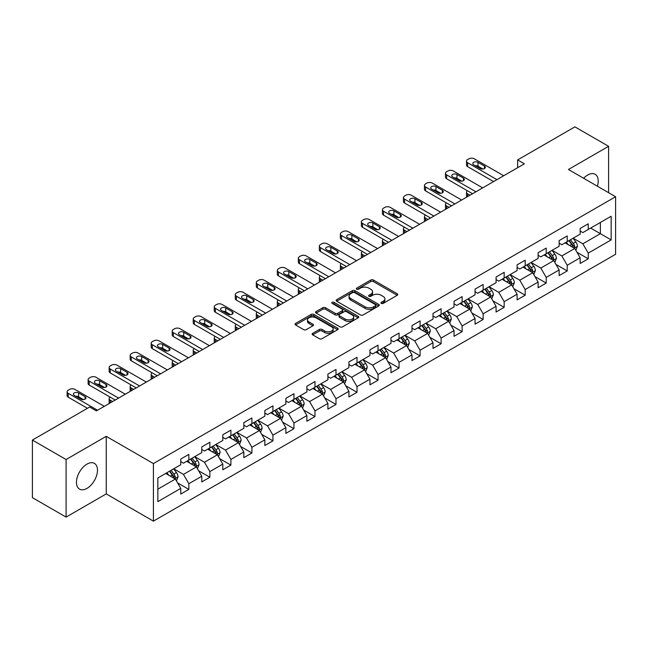 <?xml version="1.0" encoding="UTF-8"?>
<svg xmlns="http://www.w3.org/2000/svg" width="648" height="648" viewBox="0 0 648 648"><rect width="100%" height="100%" fill="white"/><g stroke="black" fill="none" stroke-linecap="round" stroke-linejoin="round"><path stroke-width="0.97" d="M381.308 303.41A1.312 0.753 0 0 0 383.162 303.41L397.216 295.294A1.871 1.077 0 0 0 397.759 294.532A1.871 1.077 0 0 0 397.216 293.763L373.402 280.017A1.871 1.077 0 0 0 370.761 280.017L356.708 288.133A1.312 0.753 0 0 0 356.319 288.668A1.312 0.753 0 0 0 356.708 289.202A1.312 0.753 0 0 0 358.555 289.202L360.377 288.149A5.986 3.459 0 0 1 368.842 288.149L370.826 289.3A5.986 3.459 0 0 1 372.576 291.738A5.986 3.459 0 0 1 370.826 294.184L369.004 295.237A1.312 0.753 0 0 0 368.623 295.772A1.312 0.753 0 0 0 369.004 296.306A1.312 0.753 0 0 0 370.859 296.306L372.673 295.253A5.986 3.459 0 0 1 381.146 295.253L383.122 296.403A5.986 3.459 0 0 1 384.88 298.841A5.986 3.459 0 0 1 383.122 301.288L381.308 302.341A1.312 0.753 0 0 0 380.927 302.875A1.312 0.753 0 0 0 381.308 303.41L381.308 302.341M86.978 488.39A14.864 8.578 120 0 0 96.682 475.292A14.864 8.578 120 0 0 94.406 463.377A14.864 8.578 120 0 0 86.978 464.114A14.864 8.578 120 0 0 77.266 477.212A14.864 8.578 120 0 0 79.542 489.119A14.864 8.578 120 0 0 86.978 488.39M597.407 186.219A14.864 8.578 120 0 0 595.139 174.28A14.864 8.578 120 0 0 587.704 175.017A14.864 8.578 120 0 0 583.662 178.281M312.692 333.323A1.871 1.077 0 0 0 312.15 334.084A1.871 1.077 0 0 0 312.692 334.846L319.375 338.702A1.871 1.077 0 0 0 322.016 338.702L337.624 329.694A1.871 1.077 0 0 0 338.175 328.933A1.871 1.077 0 0 0 337.624 328.163L313.818 314.418A1.871 1.077 0 0 0 311.17 314.418L295.569 323.433A1.871 1.077 0 0 0 295.018 324.194A1.871 1.077 0 0 0 295.569 324.956L303.637 329.621A1.871 1.077 0 0 0 306.277 329.621L312.96 325.758A1.871 1.077 0 0 0 313.502 324.996A1.871 1.077 0 0 0 312.96 324.235L308.958 321.926A5.006 2.892 0 0 1 307.492 319.885A5.006 2.892 0 0 1 310.578 317.212A5.006 2.892 0 0 1 316.03 317.836L331.703 326.884A5.006 2.892 0 0 1 333.169 328.933A5.006 2.892 0 0 1 330.083 331.598A5.006 2.892 0 0 1 324.632 330.974L322.016 329.468A1.871 1.077 0 0 0 319.375 329.468L312.692 333.323L312.692 334.846L319.375 331.023L319.375 329.468M106.24 436.339L66.088 459.521L32.4 440.073L32.4 497.648L66.088 517.096L106.24 493.914L153.406 521.138L153.406 463.571L106.24 436.339L106.24 493.914M608.594 192.675L608.594 146.31L568.434 169.493L615.6 196.725L153.406 463.571M608.594 146.31L574.906 126.862L517.639 159.926L517.639 167.702M32.4 440.073L89.667 407.009L96.406 410.897L524.378 163.814L517.639 159.926M360.507 314.952A1.871 1.077 0 0 0 363.155 314.952L378.764 305.945A1.871 1.077 0 0 0 379.307 305.184A1.871 1.077 0 0 0 378.764 304.414L354.95 290.669A1.871 1.077 0 0 0 352.31 290.669L336.701 299.684A1.871 1.077 0 0 0 336.15 300.445A1.871 1.077 0 0 0 336.701 301.207L360.507 314.952M332.659 303.685A1.312 0.753 0 0 1 333.987 303.872L333.987 302.316L358.19 316.289A1.871 1.077 0 0 1 358.741 317.058A1.871 1.077 0 0 1 358.19 317.82L342.589 326.827A1.871 1.077 0 0 1 339.941 326.827L316.135 313.081L316.135 311.558A1.871 1.077 0 0 0 315.584 312.32A1.871 1.077 0 0 0 316.135 313.081M316.135 311.558L322.809 307.703A1.871 1.077 0 0 1 325.458 307.703L335.113 313.276A1.871 1.077 0 0 0 337.762 313.276L342.193 310.716A1.871 1.077 0 0 0 342.735 309.955A1.871 1.077 0 0 0 342.193 309.193L332.141 303.386A1.312 0.753 0 0 1 331.752 302.851A1.312 0.753 0 0 1 332.562 302.154A1.312 0.753 0 0 1 333.987 302.316M153.406 521.138L615.6 254.291L615.6 196.725M177.593 482.898L188.843 489.394L188.843 483.716L201.779 476.248L201.779 481.926L209.863 477.26L209.863 471.582L222.799 464.114L222.799 469.792L230.891 465.126L230.891 459.448L243.826 451.98L243.826 457.658L251.91 452.993L251.91 447.306L264.846 439.838L264.846 445.516L272.93 440.851L272.93 435.173L285.865 427.704L285.865 433.382L293.949 428.717L293.949 423.039L306.885 415.57L306.885 421.249L314.969 416.583L314.969 410.897L327.904 403.429L327.904 409.107L335.996 404.441L335.996 398.763L348.932 391.295L348.932 396.973L357.016 392.307L357.016 386.629L369.951 379.161L369.951 384.839L378.035 380.174L378.035 374.487L390.971 367.019L390.971 372.705L399.055 368.032L399.055 362.354L411.99 354.885L411.99 360.563L420.074 355.898L420.074 350.22L433.01 342.752L433.01 348.43L441.102 343.764L441.102 338.078L454.037 330.61L454.037 336.296L462.121 331.622L462.121 325.944L475.057 318.476L475.057 324.154L483.141 319.488L483.141 313.81L496.076 306.342L496.076 312.02L504.16 307.355L504.16 301.668L517.096 294.2L517.096 299.886L525.18 295.213L525.18 289.535L538.115 282.066L538.115 287.744L546.207 283.079L546.207 277.401L559.143 269.933L559.143 275.611L567.227 270.945L567.227 265.267L580.163 257.791L580.163 263.477L588.246 258.803L588.246 253.125L611.153 239.898L611.153 216.254L600.372 222.475L600.372 233.677L611.153 239.898M188.843 489.394L180.76 494.068L180.76 488.39L157.853 501.609L157.853 477.965L180.76 464.738L180.76 459.059L188.843 454.386L188.843 460.064L201.779 452.596L201.779 446.918L209.863 442.252L209.863 447.93L222.799 440.462L222.799 434.784L230.891 430.118L230.891 435.796L243.826 428.328L243.826 422.65L251.91 417.976L251.91 423.662L264.846 416.186L264.846 410.508L272.93 405.842L272.93 411.521L285.865 404.052L285.865 398.374L293.949 393.709L293.949 399.387L306.885 391.919L306.885 386.24L314.969 381.567L314.969 387.253L327.904 379.777L327.904 374.099L335.996 369.433L335.996 375.111L348.932 367.643L348.932 361.965L357.016 357.299L357.016 362.977L369.951 355.509L369.951 349.831L378.035 345.157L378.035 350.843L390.971 343.375L390.971 337.689L399.055 333.023L399.055 338.702L411.99 331.233L411.99 325.555L420.074 320.89L420.074 326.568L433.01 319.1L433.01 313.421L441.102 308.748L441.102 314.434L454.037 306.966L454.037 301.279L462.121 296.614L462.121 302.292L475.057 294.824L475.057 289.146L483.141 284.48L483.141 290.158L496.076 282.69L496.076 277.012L504.16 272.338L504.16 278.024L517.096 270.556L517.096 264.87L525.18 260.204L525.18 265.882L538.115 258.414L538.115 252.736L546.207 248.071L546.207 253.749L559.143 246.281L559.143 240.602L567.227 235.937L567.227 241.615L580.163 234.147L580.163 228.461L588.246 223.795L588.246 229.473L611.153 216.254M186.689 461.311L196.393 466.916L183.457 474.385L173.753 468.779M180.76 461.627L183.457 463.182L188.843 460.064M183.457 474.385L188.843 483.716M196.393 466.916L201.779 476.248M207.708 449.177L217.412 454.775L204.476 462.243L194.773 456.646M201.779 449.485L204.476 451.04L209.863 447.93M204.476 462.243L209.863 471.582M217.412 454.775L222.799 464.114M228.728 437.044L238.432 442.641L225.496 450.109L215.792 444.512M222.799 437.351L225.496 438.907L230.891 435.796M225.496 450.109L230.891 459.448M238.432 442.641L243.826 451.98M249.755 424.902L259.451 430.507L246.515 437.975L236.82 432.37M243.826 425.218L246.515 426.773L251.91 423.662M246.515 437.975L251.91 447.306M259.451 430.507L264.846 439.838M270.775 412.768L280.479 418.365L267.543 425.833L257.839 420.236M264.846 413.076L267.543 414.631L272.93 411.521M267.543 425.833L272.93 435.173M280.479 418.365L285.865 427.704M291.794 400.634L301.498 406.231L288.562 413.699L278.859 408.102M285.865 400.942L288.562 402.497L293.949 399.387M288.562 413.699L293.949 423.039M301.498 406.231L306.885 415.57M312.814 388.492L322.518 394.097L309.582 401.566L299.878 395.96M306.885 388.808L309.582 390.363L314.969 387.253M309.582 401.566L314.969 410.897M322.518 394.097L327.904 403.429M333.833 376.358L343.537 381.956L330.601 389.432L320.898 383.827M327.904 376.666L330.601 378.221L335.996 375.111M330.601 389.432L335.996 398.763M343.537 381.956L348.932 391.295M354.861 364.225L364.557 369.822L351.621 377.29L341.925 371.693M348.932 364.532L351.621 366.088L357.016 362.977M351.621 377.29L357.016 386.629M364.557 369.822L369.951 379.161M375.881 352.083L385.584 357.688L372.649 365.156L362.945 359.551M369.951 352.399L372.649 353.954L378.035 350.843M372.649 365.156L378.035 374.487M385.584 357.688L390.971 367.019M396.9 339.949L406.604 345.546L393.668 353.022L383.964 347.417M390.971 340.257L393.668 341.812L399.055 338.702M393.668 353.022L399.055 362.354M406.604 345.546L411.99 354.885M417.92 327.815L427.623 333.412L414.688 340.88L404.984 335.283M411.99 328.123L414.688 329.678L420.074 326.568M414.688 340.88L420.074 350.22M427.623 333.412L433.01 342.752M438.939 315.673L448.643 321.278L435.707 328.747L426.003 323.141M433.01 315.989L435.707 317.544L441.102 314.434M435.707 328.747L441.102 338.078M448.643 321.278L454.037 330.61M459.967 303.539L469.662 309.145L456.727 316.613L447.031 311.008M454.037 303.847L456.727 305.402L462.121 302.292M456.727 316.613L462.121 325.944M469.662 309.145L475.057 318.476M480.986 291.406L490.69 297.003L477.754 304.471L468.05 298.874M475.057 291.713L477.754 293.269L483.141 290.158M477.754 304.471L483.141 313.81M490.69 297.003L496.076 306.342M502.006 279.264L511.709 284.869L498.774 292.337L489.07 286.732M496.076 279.58L498.774 281.135L504.16 278.024M498.774 292.337L504.16 301.668M511.709 284.869L517.096 294.2M523.025 267.13L532.729 272.735L519.793 280.203L510.089 274.598M517.096 267.438L519.793 269.001L525.18 265.882M519.793 280.203L525.18 289.535M532.729 272.735L538.115 282.066M544.045 254.996L553.748 260.593L540.813 268.061L531.109 262.464M538.115 255.304L540.813 256.859L546.207 253.749M540.813 268.061L546.207 277.401M553.748 260.593L559.143 269.933M565.072 242.854L574.768 248.459L561.832 255.928L552.128 250.322M559.143 243.17L561.832 244.725L567.227 241.615M561.832 255.928L567.227 265.267M574.768 248.459L580.163 257.791M590.668 228.072L600.372 233.677L582.852 243.794L573.156 238.189M580.163 231.028L582.852 232.591L588.246 229.473M582.852 243.794L588.246 253.125M66.088 459.521L66.088 517.096M157.853 489.167L175.373 479.05L165.669 473.445M175.373 479.05L180.76 488.39M576.995 252.307L588.246 258.803M555.976 264.449L567.227 270.945M534.948 276.583L546.207 283.079M513.929 288.716L525.18 295.213M492.909 300.858L504.16 307.355M471.89 312.992L483.141 319.488M450.87 325.126L462.121 331.622M429.843 337.268L441.102 343.764M408.823 349.402L420.074 355.898M387.804 361.535L399.055 368.032M366.784 373.677L378.035 380.174M345.765 385.811L357.016 392.307M324.745 397.945L335.996 404.441M303.718 410.087L314.969 416.583M282.698 422.221L293.949 428.717M261.679 434.354L272.93 440.851M240.659 446.496L251.91 452.993M219.64 458.63L230.891 465.126M198.612 470.764L209.863 477.26M381.834 303.588L383.122 302.843A5.986 3.459 0 0 0 384.88 300.397L384.88 298.841M372.576 291.738L372.576 293.301A5.986 3.459 0 0 1 370.826 295.739L369.53 296.492M397.184 295.31L373.402 281.572A1.871 1.077 0 0 0 370.761 281.572L357.226 289.389M378.74 305.961L354.95 292.232A1.871 1.077 0 0 0 352.31 292.232L336.725 301.223M375.451 305.718A1.312 0.753 0 0 0 375.84 305.184A1.312 0.753 0 0 0 375.451 304.649L354.553 292.58A1.312 0.753 0 0 0 352.706 292.58L350.787 293.69A5.986 3.459 0 0 0 349.037 296.136A5.986 3.459 0 0 0 350.787 298.574L365.075 306.82A5.986 3.459 0 0 0 373.54 306.82L375.451 305.718L375.451 307.274A1.312 0.753 0 0 0 375.84 306.739L375.84 305.184M349.037 296.136L349.037 297.691A5.986 3.459 0 0 0 350.787 300.129L350.787 298.574M375.451 307.274L373.54 308.375A5.986 3.459 0 0 1 365.075 308.375L350.787 300.129M316.159 313.097L322.809 309.258L322.809 307.703M342.735 309.955L342.735 311.51A1.871 1.077 0 0 1 342.193 312.271L337.762 314.831A1.871 1.077 0 0 1 335.113 314.831L325.458 309.258A1.871 1.077 0 0 0 322.809 309.258M333.987 303.872L358.166 317.836M345.133 319.059A5.006 2.892 0 0 0 350.584 319.683A5.006 2.892 0 0 0 353.67 317.018A5.006 2.892 0 0 0 352.204 314.977L346.688 311.785A1.871 1.077 0 0 0 344.039 311.785L339.609 314.345A1.871 1.077 0 0 0 339.058 315.106A1.871 1.077 0 0 0 339.609 315.876L345.133 319.059L345.133 320.614A5.006 2.892 0 0 0 350.584 321.246A5.006 2.892 0 0 0 353.67 318.573L353.67 317.018M339.058 315.106L339.058 316.661A1.871 1.077 0 0 0 339.609 317.431L339.609 315.876M345.133 320.614L339.609 317.431M333.169 328.933L333.169 330.488A5.006 2.892 0 0 1 330.083 333.153A5.006 2.892 0 0 1 324.632 332.529L322.016 331.023A1.871 1.077 0 0 0 319.375 331.023M307.492 319.885L307.492 321.44A5.006 2.892 0 0 0 308.958 323.482L308.958 321.926M312.935 325.774L308.958 323.482M337.624 328.163L337.624 329.694L313.818 315.981A1.871 1.077 0 0 0 311.17 315.981L295.593 324.972M575.837 250.306L577.441 246.264A5.046 2.916 -120 0 0 575.829 241.963L573.043 238.253M568.199 244.661L566.312 242.141M470.003 195.21L467.613 193.833L467.613 196.579M466.819 197.041A3.815 2.203 180 0 1 466.503 196.166L466.503 192.27A3.815 2.203 0 0 0 467.613 193.833M573.99 248.006L574.711 246.483A5.046 2.916 -120 0 0 573.269 243.446L570.483 239.728M569.219 240.457L572.306 244.579A2.576 1.482 60 0 1 572.775 245.357L574.711 246.483M568.871 240.667L571.649 244.377A5.046 2.916 60 0 1 573.091 247.415M467.483 190.796A3.815 2.203 0 0 0 466.503 192.27M496.951 179.65L467.613 162.713A3.815 2.203 -0 0 1 466.503 161.158A3.815 2.203 -0 0 1 467.613 159.594L468.966 158.817A3.815 2.203 -0 0 1 474.352 158.817L503.69 175.754M466.503 161.158L466.503 165.046A3.815 2.203 180 0 0 467.613 166.601L493.582 181.594M473.68 164.811A3.046 1.758 180 0 1 472.789 163.563A3.046 1.758 180 0 1 474.668 161.943A3.046 1.758 180 0 1 477.989 162.324L484.461 166.058A3.046 1.758 180 0 1 485.352 167.297A3.046 1.758 180 0 1 483.473 168.926A3.046 1.758 180 0 1 480.152 168.545L473.68 164.811M475.268 165.726A3.046 1.758 180 0 1 477.989 166.212L482.873 169.031M554.818 262.44L556.413 258.398A5.046 2.916 -120 0 0 554.81 254.097L552.023 250.387M547.179 256.802L545.284 254.275M448.983 207.344L446.594 205.967L446.594 208.721M445.8 209.183A3.815 2.203 180 0 1 445.476 208.3L445.476 204.412A3.815 2.203 0 0 0 446.594 205.967M552.971 260.148L553.692 258.617A5.046 2.916 -120 0 0 552.242 255.579L549.464 251.87M548.2 252.599L551.286 256.713A2.576 1.482 60 0 1 551.756 257.499L553.692 258.617M547.844 252.801L550.63 256.511A5.046 2.916 60 0 1 552.072 259.548M446.464 202.937A3.815 2.203 0 0 0 445.476 204.412M533.79 274.574L535.394 270.54A5.046 2.916 -120 0 0 533.782 266.239L531.004 262.521M526.152 268.936L524.264 266.417M427.964 219.478L425.574 218.101L425.574 220.855M424.78 221.316A3.815 2.203 180 0 1 424.456 220.433L424.456 216.545A3.815 2.203 0 0 0 425.574 218.101M531.943 272.281L532.672 270.751A5.046 2.916 -120 0 0 531.222 267.713L528.444 264.003M527.18 264.732L530.267 268.855A2.576 1.482 60 0 1 530.728 269.633L532.672 270.751M526.824 264.935L529.61 268.653A5.046 2.916 60 0 1 531.052 271.69M425.444 215.071A3.815 2.203 0 0 0 424.456 216.545M475.932 191.784L446.594 174.847A3.815 2.203 -0 0 1 445.476 173.291A3.815 2.203 -0 0 1 446.594 171.736L447.946 170.959A3.815 2.203 -0 0 1 453.333 170.959L482.671 187.896M445.476 173.291L445.476 177.179A3.815 2.203 180 0 0 446.594 178.735L472.562 193.728M452.66 176.945A3.046 1.758 180 0 1 451.769 175.705A3.046 1.758 180 0 1 453.649 174.077A3.046 1.758 180 0 1 456.97 174.458L463.442 178.192A3.046 1.758 180 0 1 464.333 179.439A3.046 1.758 180 0 1 462.453 181.059A3.046 1.758 180 0 1 459.124 180.679L452.66 176.945M454.248 177.86A3.046 1.758 180 0 1 456.97 178.346L461.854 181.165M454.912 203.918L425.574 186.98A3.815 2.203 -0 0 1 424.456 185.425A3.815 2.203 -0 0 1 425.574 183.87L426.919 183.092A3.815 2.203 -0 0 1 432.313 183.092L461.651 200.03M424.456 185.425L424.456 189.313A3.815 2.203 180 0 0 425.574 190.877L451.543 205.862M431.641 189.086A3.046 1.758 180 0 1 430.742 187.839A3.046 1.758 180 0 1 432.629 186.211A3.046 1.758 180 0 1 435.95 186.592L442.422 190.326A3.046 1.758 180 0 1 443.313 191.573A3.046 1.758 180 0 1 441.426 193.201A3.046 1.758 180 0 1 438.105 192.821L431.641 189.086M433.229 190.002A3.046 1.758 180 0 1 435.95 190.488L440.834 193.298M512.77 286.716L514.374 282.674A5.046 2.916 -120 0 0 512.762 278.373L509.984 274.663M505.132 281.07L503.245 278.551M406.936 231.611L404.555 230.243L404.555 232.988M403.753 233.45A3.815 2.203 180 0 1 403.437 232.575L403.437 228.679A3.815 2.203 0 0 0 404.555 230.243M510.924 284.415L511.645 282.893A5.046 2.916 -120 0 0 510.203 279.855L507.425 276.137M506.153 276.866L509.239 280.989A2.576 1.482 60 0 1 509.709 281.767L511.645 282.893M505.805 277.077L508.583 280.786A5.046 2.916 60 0 1 510.033 283.824M404.425 227.205A3.815 2.203 0 0 0 403.437 228.679M491.751 298.85L493.355 294.808A5.046 2.916 -120 0 0 491.743 290.507L488.965 286.797M484.113 293.212L482.225 290.685M385.916 243.753L383.535 242.376L383.535 245.13M382.733 245.592A3.815 2.203 180 0 1 382.417 244.709L382.417 240.821A3.815 2.203 0 0 0 383.535 242.376M489.904 296.549L490.625 295.026A5.046 2.916 -120 0 0 489.183 291.989L486.397 288.279M485.133 289.008L488.219 293.123A2.576 1.482 60 0 1 488.689 293.909L490.625 295.026M484.785 289.211L487.563 292.92A5.046 2.916 60 0 1 489.013 295.958M383.405 239.339A3.815 2.203 0 0 0 382.417 240.821M470.732 310.983L472.335 306.95A5.046 2.916 -120 0 0 470.723 302.648L467.937 298.931M463.093 305.346L461.206 302.827M364.897 255.887L362.516 254.51L362.516 257.264M361.714 257.726A3.815 2.203 180 0 1 361.398 256.843L361.398 252.955A3.815 2.203 0 0 0 362.516 254.51M468.885 308.691L469.606 307.16A5.046 2.916 -120 0 0 468.164 304.123L465.377 300.413M464.114 301.142L467.2 305.265A2.576 1.482 60 0 1 467.67 306.042L469.606 307.16M463.765 301.344L466.544 305.054A5.046 2.916 60 0 1 467.986 308.092M362.378 251.481A3.815 2.203 0 0 0 361.398 252.955M433.893 216.059L404.555 199.122A3.815 2.203 -0 0 1 403.437 197.567A3.815 2.203 -0 0 1 404.555 196.004L405.899 195.226A3.815 2.203 -0 0 1 411.294 195.226L440.624 212.163M403.437 197.567L403.437 201.455A3.815 2.203 180 0 0 404.555 203.01L430.523 218.003M410.621 201.22A3.046 1.758 180 0 1 409.722 199.973A3.046 1.758 180 0 1 411.61 198.345A3.046 1.758 180 0 1 414.931 198.734L421.394 202.468A3.046 1.758 180 0 1 422.294 203.707A3.046 1.758 180 0 1 420.406 205.335A3.046 1.758 180 0 1 417.085 204.954L410.621 201.22M412.201 202.136A3.046 1.758 180 0 1 414.931 202.622L419.815 205.44M412.865 228.193L383.535 211.256A3.815 2.203 -0 0 1 382.417 209.701A3.815 2.203 -0 0 1 383.535 208.146L384.88 207.368A3.815 2.203 -0 0 1 390.274 207.368L419.604 224.305M382.417 209.701L382.417 213.589A3.815 2.203 180 0 0 383.535 215.144L409.496 230.137M389.594 213.354A3.046 1.758 180 0 1 388.703 212.115A3.046 1.758 180 0 1 390.582 210.487A3.046 1.758 180 0 1 393.911 210.867L400.375 214.601A3.046 1.758 180 0 1 401.266 215.849A3.046 1.758 180 0 1 399.387 217.469A3.046 1.758 180 0 1 396.066 217.088L389.594 213.354M391.181 214.269A3.046 1.758 180 0 1 393.911 214.755L398.787 217.574M391.846 240.327L362.516 223.39A3.815 2.203 -0 0 1 361.398 221.835A3.815 2.203 -0 0 1 362.516 220.28L363.86 219.502A3.815 2.203 -0 0 1 369.247 219.502L398.585 236.439M361.398 221.835L361.398 225.723A3.815 2.203 180 0 0 362.516 227.286L388.476 242.271M368.574 225.496A3.046 1.758 180 0 1 367.683 224.249A3.046 1.758 180 0 1 369.562 222.62A3.046 1.758 180 0 1 372.884 223.001L379.355 226.735A3.046 1.758 180 0 1 380.246 227.983A3.046 1.758 180 0 1 378.367 229.611A3.046 1.758 180 0 1 375.046 229.23L368.574 225.496M370.162 226.411A3.046 1.758 180 0 1 372.884 226.889L377.768 229.708M449.712 323.117L451.308 319.083A5.046 2.916 -120 0 0 449.704 314.782L446.918 311.072M442.074 317.48L440.178 314.96M343.877 268.021L341.488 266.644L341.488 269.398M340.694 269.86A3.815 2.203 180 0 1 340.378 268.985L340.378 265.089A3.815 2.203 0 0 0 341.488 266.644M447.865 320.825L448.586 319.302A5.046 2.916 -120 0 0 447.136 316.264L444.358 312.547M443.094 313.276L446.18 317.399A2.576 1.482 60 0 1 446.65 318.176L448.586 319.302M442.738 313.478L445.524 317.196A5.046 2.916 60 0 1 446.966 320.234M341.358 263.615A3.815 2.203 0 0 0 340.378 265.089M370.826 252.469L341.488 235.532A3.815 2.203 -0 0 1 340.378 233.969A3.815 2.203 -0 0 1 341.488 232.413L342.841 231.636A3.815 2.203 -0 0 1 348.227 231.636L377.565 248.573M340.378 233.969L340.378 237.865A3.815 2.203 180 0 0 341.488 239.42L367.457 254.413M347.555 237.63A3.046 1.758 180 0 1 346.664 236.382A3.046 1.758 180 0 1 348.543 234.754A3.046 1.758 180 0 1 351.864 235.143L358.336 238.877A3.046 1.758 180 0 1 359.227 240.116A3.046 1.758 180 0 1 357.348 241.745A3.046 1.758 180 0 1 354.019 241.364L347.555 237.63M349.142 238.545A3.046 1.758 180 0 1 351.864 239.031L356.748 241.85M428.684 335.259L430.288 331.217A5.046 2.916 -120 0 0 428.676 326.916L425.898 323.206M421.046 329.621L419.159 327.094M322.858 280.163L320.468 278.786L320.468 281.54M319.675 282.002A3.815 2.203 180 0 1 319.351 281.119L319.351 277.231A3.815 2.203 0 0 0 320.468 278.786M426.838 332.959L427.567 331.436A5.046 2.916 -120 0 0 426.117 328.398L423.338 324.689M422.075 325.418L425.161 329.532A2.576 1.482 60 0 1 425.623 330.318L427.567 331.436M421.718 325.62L424.505 329.33A5.046 2.916 60 0 1 425.947 332.367M320.339 275.748A3.815 2.203 0 0 0 319.351 277.231M349.807 264.603L320.468 247.666A3.815 2.203 -0 0 1 319.351 246.11A3.815 2.203 -0 0 1 320.468 244.555L321.813 243.778A3.815 2.203 -0 0 1 327.208 243.778L356.546 260.715M319.351 246.11L319.351 249.998A3.815 2.203 180 0 0 320.468 251.554L346.437 266.547M326.535 249.764A3.046 1.758 180 0 1 325.644 248.524A3.046 1.758 180 0 1 327.524 246.896A3.046 1.758 180 0 1 330.845 247.277L337.316 251.011A3.046 1.758 180 0 1 338.207 252.258A3.046 1.758 180 0 1 336.328 253.878A3.046 1.758 180 0 1 332.999 253.498L326.535 249.764M328.123 250.679A3.046 1.758 180 0 1 330.845 251.165L335.729 253.984M407.665 347.393L409.269 343.359A5.046 2.916 -120 0 0 407.657 339.058L404.879 335.34M400.027 341.755L398.139 339.236M301.83 292.297L299.449 290.92L299.449 293.674M298.647 294.135A3.815 2.203 180 0 1 298.331 293.252L298.331 289.364A3.815 2.203 0 0 0 299.449 290.92M405.818 345.101L406.547 343.57A5.046 2.916 -120 0 0 405.097 340.532L402.319 336.822M401.055 337.551L404.133 341.674A2.576 1.482 60 0 1 404.603 342.452L406.547 343.57M400.699 337.754L403.477 341.464A5.046 2.916 60 0 1 404.927 344.501M299.319 287.89A3.815 2.203 0 0 0 298.331 289.364M328.787 276.736L299.449 259.799A3.815 2.203 -0 0 1 298.331 258.244A3.815 2.203 -0 0 1 299.449 256.689L300.794 255.911A3.815 2.203 -0 0 1 306.188 255.911L335.518 272.849M298.331 258.244L298.331 262.132A3.815 2.203 180 0 0 299.449 263.687L325.418 278.681M305.516 261.905A3.046 1.758 180 0 1 304.617 260.658A3.046 1.758 180 0 1 306.504 259.03A3.046 1.758 180 0 1 309.825 259.411L316.289 263.145A3.046 1.758 180 0 1 317.188 264.392A3.046 1.758 180 0 1 315.301 266.02A3.046 1.758 180 0 1 311.98 265.639L305.516 261.905M307.095 262.821A3.046 1.758 180 0 1 309.825 263.299L314.709 266.117M386.645 359.527L388.249 355.493A5.046 2.916 -120 0 0 386.637 351.192L383.859 347.482M379.007 353.889L377.12 351.37M280.811 304.43L278.429 303.053L278.429 305.807M277.627 306.269A3.815 2.203 180 0 1 277.312 305.394L277.312 301.498A3.815 2.203 0 0 0 278.429 303.053M384.799 357.234L385.519 355.712A5.046 2.916 -120 0 0 384.078 352.674L381.299 348.956M380.028 349.685L383.114 353.808A2.576 1.482 60 0 1 383.584 354.586L385.519 355.712M379.679 349.888L382.458 353.606A5.046 2.916 60 0 1 383.908 356.643M278.3 300.024A3.815 2.203 0 0 0 277.312 301.498M307.76 288.87L278.429 271.941A3.815 2.203 -0 0 1 277.312 270.378A3.815 2.203 -0 0 1 278.429 268.823L279.774 268.045A3.815 2.203 -0 0 1 285.169 268.045L314.499 284.982M277.312 270.378L277.312 274.274A3.815 2.203 180 0 0 278.429 275.829L304.39 290.822M284.488 274.039A3.046 1.758 180 0 1 283.597 272.792A3.046 1.758 180 0 1 285.476 271.164A3.046 1.758 180 0 1 288.806 271.553L295.269 275.287A3.046 1.758 180 0 1 296.16 276.526A3.046 1.758 180 0 1 294.281 278.154A3.046 1.758 180 0 1 290.96 277.773L284.488 274.039M286.076 274.954A3.046 1.758 180 0 1 288.806 275.441L293.682 278.259M365.626 371.669L367.23 367.627A5.046 2.916 -120 0 0 365.618 363.326L362.831 359.616M357.988 366.031L356.1 363.504M259.791 316.572L257.41 315.195L257.41 317.949M256.608 318.411A3.815 2.203 180 0 1 256.292 317.528L256.292 313.64A3.815 2.203 0 0 0 257.41 315.195M363.779 369.368L364.5 367.845A5.046 2.916 -120 0 0 363.058 364.808L360.272 361.09M359.008 361.827L362.094 365.942A2.576 1.482 60 0 1 362.564 366.728L364.5 367.845M358.66 362.03L361.438 365.739A5.046 2.916 60 0 1 362.888 368.777M257.272 312.158A3.815 2.203 0 0 0 256.292 313.64M286.74 301.012L257.41 284.075A3.815 2.203 -0 0 1 256.292 282.52A3.815 2.203 -0 0 1 257.41 280.965L258.755 280.187A3.815 2.203 -0 0 1 264.141 280.187L293.479 297.124M256.292 282.52L256.292 286.408A3.815 2.203 180 0 0 257.41 287.963L283.37 302.956M263.469 286.173A3.046 1.758 180 0 1 262.578 284.934A3.046 1.758 180 0 1 264.457 283.306A3.046 1.758 180 0 1 267.786 283.686L274.25 287.42A3.046 1.758 180 0 1 275.141 288.668A3.046 1.758 180 0 1 273.262 290.288A3.046 1.758 180 0 1 269.941 289.907L263.469 286.173M265.056 287.088A3.046 1.758 180 0 1 267.786 287.574L272.662 290.393M344.606 383.802L346.21 379.769A5.046 2.916 -120 0 0 344.598 375.467L341.812 371.75M336.968 378.165L335.073 375.646M238.772 328.706L236.382 327.329L236.382 330.083M235.589 330.545A3.815 2.203 180 0 1 235.273 329.662L235.273 325.774A3.815 2.203 0 0 0 236.382 327.329M342.76 381.51L343.481 379.979A5.046 2.916 -120 0 0 342.031 376.942L339.252 373.232M337.989 373.961L341.075 378.076A2.576 1.482 60 0 1 341.545 378.861L343.481 379.979M337.632 374.163L340.419 377.873A5.046 2.916 60 0 1 341.861 380.911M236.253 324.3A3.815 2.203 0 0 0 235.273 325.774M265.721 313.146L236.382 296.209A3.815 2.203 -0 0 1 235.273 294.654A3.815 2.203 -0 0 1 236.382 293.099L237.735 292.321A3.815 2.203 -0 0 1 243.121 292.321L272.46 309.258M235.273 294.654L235.273 298.542A3.815 2.203 180 0 0 236.382 300.097L262.351 315.09M242.449 298.315A3.046 1.758 180 0 1 241.558 297.067A3.046 1.758 180 0 1 243.437 295.439A3.046 1.758 180 0 1 246.758 295.82L253.23 299.554A3.046 1.758 180 0 1 254.121 300.802A3.046 1.758 180 0 1 252.242 302.43A3.046 1.758 180 0 1 248.913 302.049L242.449 298.315M244.037 299.23A3.046 1.758 180 0 1 246.758 299.708L251.643 302.527M323.579 395.936L325.183 391.902A5.046 2.916 -120 0 0 323.571 387.601L320.792 383.891M315.941 390.299L314.053 387.779M217.752 340.84L215.363 339.463L215.363 342.217M214.569 342.679A3.815 2.203 180 0 1 214.245 341.804L214.245 337.908A3.815 2.203 0 0 0 215.363 339.463M321.74 393.644L322.461 392.113A5.046 2.916 -120 0 0 321.011 389.075L318.233 385.366M316.969 386.095L320.055 390.218A2.576 1.482 60 0 1 320.517 390.995L322.461 392.113M316.613 386.297L319.399 390.015A5.046 2.916 60 0 1 320.841 393.053M215.233 336.434A3.815 2.203 0 0 0 214.245 337.908M244.701 325.28L215.363 308.351A3.815 2.203 -0 0 1 214.245 306.788A3.815 2.203 -0 0 1 215.363 305.232L216.716 304.455A3.815 2.203 -0 0 1 222.102 304.455L251.44 321.392M214.245 306.788L214.245 310.684A3.815 2.203 180 0 0 215.363 312.239L241.331 327.232M221.43 310.449A3.046 1.758 180 0 1 220.539 309.201A3.046 1.758 180 0 1 222.418 307.573A3.046 1.758 180 0 1 225.739 307.954L232.211 311.696A3.046 1.758 180 0 1 233.102 312.935A3.046 1.758 180 0 1 231.223 314.564A3.046 1.758 180 0 1 227.894 314.183L221.43 310.449M223.017 311.364A3.046 1.758 180 0 1 225.739 311.85L230.623 314.669M302.559 408.078L304.163 404.036A5.046 2.916 -120 0 0 302.551 399.735L299.773 396.025M294.921 402.44L293.034 399.913M196.725 352.982L194.343 351.605L194.343 354.359M193.541 354.821A3.815 2.203 180 0 1 193.226 353.938L193.226 350.05A3.815 2.203 0 0 0 194.343 351.605M300.713 405.778L301.442 404.255A5.046 2.916 -120 0 0 299.992 401.217L297.213 397.499M295.95 398.237L299.028 402.351A2.576 1.482 60 0 1 299.498 403.137L301.442 404.255M295.593 398.439L298.372 402.149A5.046 2.916 60 0 1 299.822 405.186M194.214 348.567A3.815 2.203 0 0 0 193.226 350.05M223.681 337.422L194.343 320.485A3.815 2.203 -0 0 1 193.226 318.929A3.815 2.203 -0 0 1 194.343 317.374L195.688 316.597A3.815 2.203 -0 0 1 201.083 316.597L230.413 333.534M193.226 318.929L193.226 322.817A3.815 2.203 180 0 0 194.343 324.373L220.312 339.366M200.41 322.583A3.046 1.758 180 0 1 199.511 321.335A3.046 1.758 180 0 1 201.398 319.715A3.046 1.758 180 0 1 204.719 320.096L211.183 323.83A3.046 1.758 180 0 1 212.082 325.077A3.046 1.758 180 0 1 210.195 326.697A3.046 1.758 180 0 1 206.874 326.317L200.41 322.583M201.99 323.498A3.046 1.758 180 0 1 204.719 323.984L209.604 326.803M281.54 420.212L283.144 416.178A5.046 2.916 -120 0 0 281.532 411.877L278.753 408.159M273.901 414.574L272.014 412.055M175.705 365.116L173.324 363.739L173.324 366.493M172.522 366.954A3.815 2.203 180 0 1 172.206 366.071L172.206 362.183A3.815 2.203 0 0 0 173.324 363.739M279.693 417.92L280.414 416.389A5.046 2.916 -120 0 0 278.972 413.351L276.194 409.641M274.922 410.37L278.008 414.485A2.576 1.482 60 0 1 278.478 415.271L280.414 416.389M274.574 410.573L277.352 414.283A5.046 2.916 60 0 1 278.802 417.32M173.194 360.709A3.815 2.203 0 0 0 172.206 362.183M202.654 349.556L173.324 332.618A3.815 2.203 -0 0 1 172.206 331.063A3.815 2.203 -0 0 1 173.324 329.508L174.668 328.73A3.815 2.203 -0 0 1 180.063 328.73L209.393 345.668M172.206 331.063L172.206 334.951A3.815 2.203 180 0 0 173.324 336.506L199.284 351.5M179.383 334.716A3.046 1.758 180 0 1 178.492 333.477A3.046 1.758 180 0 1 180.379 331.849A3.046 1.758 180 0 1 183.7 332.23L190.164 335.964A3.046 1.758 180 0 1 191.063 337.211A3.046 1.758 180 0 1 189.176 338.839A3.046 1.758 180 0 1 185.855 338.459L179.383 334.716M180.97 335.64A3.046 1.758 180 0 1 183.7 336.118L188.576 338.936M260.52 432.346L262.124 428.312A5.046 2.916 -120 0 0 260.512 424.011L257.726 420.301M252.882 426.708L250.995 424.189M154.686 377.249L152.304 375.872L152.304 378.626M151.502 379.088A3.815 2.203 180 0 1 151.187 378.213L151.187 374.317A3.815 2.203 0 0 0 152.304 375.872M258.674 430.053L259.394 428.522A5.046 2.916 -120 0 0 257.953 425.485L255.166 421.775M253.903 422.504L256.989 426.627A2.576 1.482 60 0 1 257.459 427.405L259.394 428.522M253.554 422.707L256.333 426.425A5.046 2.916 60 0 1 257.783 429.462M152.167 372.843A3.815 2.203 0 0 0 151.187 374.317M181.634 361.689L152.304 344.752A3.815 2.203 -0 0 1 151.187 343.197A3.815 2.203 -0 0 1 152.304 341.642L153.649 340.864A3.815 2.203 -0 0 1 159.035 340.864L188.374 357.801M151.187 343.197L151.187 347.093A3.815 2.203 180 0 0 152.304 348.648L178.265 363.641M158.363 346.858A3.046 1.758 180 0 1 157.472 345.611A3.046 1.758 180 0 1 159.351 343.983A3.046 1.758 180 0 1 162.68 344.363L169.144 348.098A3.046 1.758 180 0 1 170.035 349.345A3.046 1.758 180 0 1 168.156 350.973A3.046 1.758 180 0 1 164.835 350.592L158.363 346.858M159.951 347.774A3.046 1.758 180 0 1 162.68 348.26L167.557 351.078M239.501 444.488L241.105 440.446A5.046 2.916 -120 0 0 239.493 436.145L236.706 432.435M231.863 438.85L229.967 436.323M133.666 389.391L131.277 388.014L131.277 390.768M130.483 391.23A3.815 2.203 180 0 1 130.167 390.347L130.167 386.459A3.815 2.203 0 0 0 131.277 388.014M237.654 442.187L238.375 440.664A5.046 2.916 -120 0 0 236.933 437.627L234.147 433.909M232.883 434.646L235.969 438.761A2.576 1.482 60 0 1 236.439 439.547L238.375 440.664M232.535 434.849L235.313 438.558A5.046 2.916 60 0 1 236.755 441.596M131.147 384.977A3.815 2.203 0 0 0 130.167 386.459M160.615 373.831L131.277 356.894A3.815 2.203 -0 0 1 130.167 355.339A3.815 2.203 -0 0 1 131.277 353.784L132.629 353.006A3.815 2.203 -0 0 1 138.016 353.006L167.354 369.935M130.167 355.339L130.167 359.227A3.815 2.203 180 0 0 131.277 360.782L157.245 375.775M137.344 358.992A3.046 1.758 180 0 1 136.453 357.745A3.046 1.758 180 0 1 138.332 356.125A3.046 1.758 180 0 1 141.653 356.505L148.125 360.239A3.046 1.758 180 0 1 149.016 361.479A3.046 1.758 180 0 1 147.137 363.107A3.046 1.758 180 0 1 143.816 362.726L137.344 358.992M138.931 359.907A3.046 1.758 180 0 1 141.653 360.393L146.537 363.212M218.473 456.621L220.077 452.579A5.046 2.916 -120 0 0 218.465 448.286L215.687 444.569M210.835 450.984L208.948 448.457M112.647 401.525L110.257 400.148L110.257 402.902M109.463 403.364A3.815 2.203 180 0 1 109.139 402.481L109.139 398.593A3.815 2.203 0 0 0 110.257 400.148M216.635 454.329L217.355 452.798A5.046 2.916 -120 0 0 215.906 449.761L213.127 446.051M211.864 446.78L214.95 450.895A2.576 1.482 60 0 1 215.411 451.68L217.355 452.798M211.507 446.982L214.294 450.692A5.046 2.916 60 0 1 215.735 453.73M110.128 397.119A3.815 2.203 0 0 0 109.139 398.593M139.595 385.965L110.257 369.028A3.815 2.203 -0 0 1 109.139 367.473A3.815 2.203 -0 0 1 110.257 365.918L111.61 365.14A3.815 2.203 -0 0 1 116.996 365.14L146.335 382.077M109.139 367.473L109.139 371.361A3.815 2.203 180 0 0 110.257 372.916L136.226 387.909M116.324 371.126A3.046 1.758 180 0 1 115.433 369.887A3.046 1.758 180 0 1 117.312 368.258A3.046 1.758 180 0 1 120.633 368.639L127.105 372.373A3.046 1.758 180 0 1 127.996 373.621A3.046 1.758 180 0 1 126.117 375.249A3.046 1.758 180 0 1 122.788 374.86L116.324 371.126M117.912 372.049A3.046 1.758 180 0 1 120.633 372.527L125.518 375.346M197.454 468.755L199.058 464.721A5.046 2.916 -120 0 0 197.446 460.42L194.667 456.71M189.815 463.118L187.928 460.598M195.607 466.463L196.336 464.932A5.046 2.916 -120 0 0 194.886 461.894L192.108 458.185M190.844 458.914L193.922 463.036A2.576 1.482 60 0 1 194.392 463.814L196.336 464.932M190.488 459.116L193.266 462.834A5.046 2.916 60 0 1 194.716 465.872M118.576 398.099L89.238 381.162A3.815 2.203 -0 0 1 88.12 379.606A3.815 2.203 -0 0 1 89.238 378.051L90.582 377.274A3.815 2.203 -0 0 1 95.977 377.274L125.307 394.211M88.12 379.606L88.12 383.503A3.815 2.203 180 0 0 89.238 385.058L115.206 400.043M95.305 383.268A3.046 1.758 180 0 1 94.406 382.02A3.046 1.758 180 0 1 96.293 380.392A3.046 1.758 180 0 1 99.614 380.773L106.078 384.507A3.046 1.758 180 0 1 106.977 385.754A3.046 1.758 180 0 1 105.089 387.383A3.046 1.758 180 0 1 101.768 387.002L95.305 383.268M96.884 384.183A3.046 1.758 180 0 1 99.614 384.669L104.498 387.488M176.434 480.897L178.038 476.855A5.046 2.916 -120 0 0 176.426 472.554L173.648 468.844M168.796 475.251L166.909 472.732M174.587 478.597L175.308 477.074A5.046 2.916 -120 0 0 173.867 474.036L171.088 470.318M169.817 471.055L172.903 475.17A2.576 1.482 60 0 1 173.372 475.956L175.308 477.074M169.468 471.258L172.247 474.968A5.046 2.916 60 0 1 173.696 478.005M97.548 410.241L68.218 393.304A3.815 2.203 -0 0 1 67.1 391.748A3.815 2.203 -0 0 1 68.218 390.193L69.563 389.416A3.815 2.203 -0 0 1 74.957 389.416L104.288 406.345M67.1 391.748L67.1 395.636A3.815 2.203 180 0 0 68.218 397.192L87.448 408.297M74.277 395.401A3.046 1.758 180 0 1 73.386 394.154A3.046 1.758 180 0 1 75.273 392.534A3.046 1.758 180 0 1 78.594 392.915L85.058 396.649A3.046 1.758 180 0 1 85.957 397.888A3.046 1.758 180 0 1 84.07 399.516A3.046 1.758 180 0 1 80.749 399.136L74.277 395.401M75.865 396.317A3.046 1.758 180 0 1 78.594 396.803L83.471 399.622M383.122 302.843L383.122 301.288M369.004 296.306L369.004 295.237M370.826 295.739L370.826 294.184M356.708 289.202L356.708 288.133M370.761 281.572L370.761 280.017M373.402 281.572L373.402 280.017M397.216 295.294L397.216 293.763M336.701 301.207L336.701 299.684M352.31 292.232L352.31 290.669M354.95 292.232L354.95 290.669M378.764 305.945L378.764 304.414M365.075 308.375L365.075 306.82M373.54 308.375L373.54 306.82M325.458 309.258L325.458 307.703M335.113 314.831L335.113 313.276M337.762 314.831L337.762 313.276M342.193 312.271L342.193 310.716M358.19 317.82L358.19 316.289M322.016 331.023L322.016 329.468M324.632 332.529L324.632 330.974M312.96 325.758L312.96 324.235M295.569 324.956L295.569 323.433M311.17 315.981L311.17 314.418M313.818 315.981L313.818 314.418M574.274 248.168L577.409 246.362M573.269 243.446L575.829 241.963M569.673 245.519L571.649 244.377M467.613 166.601L467.613 162.713M477.989 162.324L477.989 166.212M484.461 166.058L484.461 168.545M553.254 260.31L556.381 258.495M552.242 255.579L554.81 254.097M548.654 257.653L550.63 256.511M532.227 272.444L535.361 270.637M531.222 267.713L533.782 266.239M527.634 269.787L529.61 268.653M446.594 178.735L446.594 174.847M456.97 174.458L456.97 178.346M463.442 178.192L463.442 180.679M425.574 190.877L425.574 186.98M435.95 186.592L435.95 190.488M442.422 190.326L442.422 192.821M511.207 284.577L514.342 282.771M510.203 279.855L512.762 278.373M506.615 281.929L508.583 280.786M490.188 296.719L493.322 294.905M489.183 291.989L491.743 290.507M485.587 294.062L487.563 292.92M469.168 308.853L472.303 307.047M468.164 304.123L470.723 302.648M464.567 306.196L466.544 305.054M404.555 203.01L404.555 199.122M414.931 198.734L414.931 202.622M421.394 202.468L421.394 204.954M383.535 215.144L383.535 211.256M393.911 210.867L393.911 214.755M400.375 214.601L400.375 217.088M362.516 227.286L362.516 223.39M372.884 223.001L372.884 226.889M379.355 226.735L379.355 229.23M448.149 320.987L451.275 319.181M447.136 316.264L449.704 314.782M443.548 318.338L445.524 317.196M341.488 239.42L341.488 235.532M351.864 235.143L351.864 239.031M358.336 238.877L358.336 241.364M427.121 333.129L430.256 331.314M426.117 328.398L428.676 326.916M422.528 330.472L424.505 329.33M320.468 251.554L320.468 247.666M330.845 247.277L330.845 251.165M337.316 251.011L337.316 253.498M406.102 345.263L409.236 343.456M405.097 340.532L407.657 339.058M401.509 342.606L403.477 341.464M299.449 263.687L299.449 259.799M309.825 259.411L309.825 263.299M316.289 263.145L316.289 265.639M385.082 357.396L388.217 355.59M384.078 352.674L386.637 351.192M380.481 354.748L382.458 353.606M278.429 275.829L278.429 271.941M288.806 271.553L288.806 275.441M295.269 275.287L295.269 277.773M364.063 369.538L367.197 367.724M363.058 364.808L365.618 363.326M359.462 366.881L361.438 365.739M257.41 287.963L257.41 284.075M267.786 283.686L267.786 287.574M274.25 287.42L274.25 289.907M343.043 381.672L346.17 379.866M342.031 376.942L344.598 375.467M338.442 379.015L340.419 377.873M236.382 300.097L236.382 296.209M246.758 295.82L246.758 299.708M253.23 299.554L253.23 302.049M322.016 393.806L325.15 392M321.011 389.075L323.571 387.601M317.423 391.157L319.399 390.015M215.363 312.239L215.363 308.351M225.739 307.954L225.739 311.85M232.211 311.696L232.211 314.183M300.996 405.948L304.131 404.133M299.992 401.217L302.551 399.735M296.403 403.291L298.372 402.149M194.343 324.373L194.343 320.485M204.719 320.096L204.719 323.984M211.183 323.83L211.183 326.317M279.976 418.082L283.111 416.275M278.972 413.351L281.532 411.877M275.376 415.425L277.352 414.283M173.324 336.506L173.324 332.618M183.7 332.23L183.7 336.118M190.164 335.964L190.164 338.459M258.957 430.215L262.092 428.409M257.953 425.485L260.512 424.011M254.356 427.559L256.333 426.425M152.304 348.648L152.304 344.752M162.68 344.363L162.68 348.26M169.144 348.098L169.144 350.592M237.938 442.357L241.064 440.543M236.933 437.627L239.493 436.145M233.337 439.7L235.313 438.558M131.277 360.782L131.277 356.894M141.653 356.505L141.653 360.393M148.125 360.239L148.125 362.726M216.91 454.491L220.045 452.685M215.906 449.761L218.465 448.286M212.317 451.834L214.294 450.692M110.257 372.916L110.257 369.028M120.633 368.639L120.633 372.527M127.105 372.373L127.105 374.86M195.89 466.625L199.025 464.819M194.886 461.894L197.446 460.42M191.298 463.968L193.266 462.834M89.238 385.058L89.238 381.162M99.614 380.773L99.614 384.669M106.078 384.507L106.078 387.002M174.871 478.759L178.006 476.952M173.867 474.036L176.426 472.554M170.27 476.11L172.247 474.968M68.218 397.192L68.218 393.304M78.594 392.915L78.594 396.803M85.058 396.649L85.058 399.136"/></g></svg>
